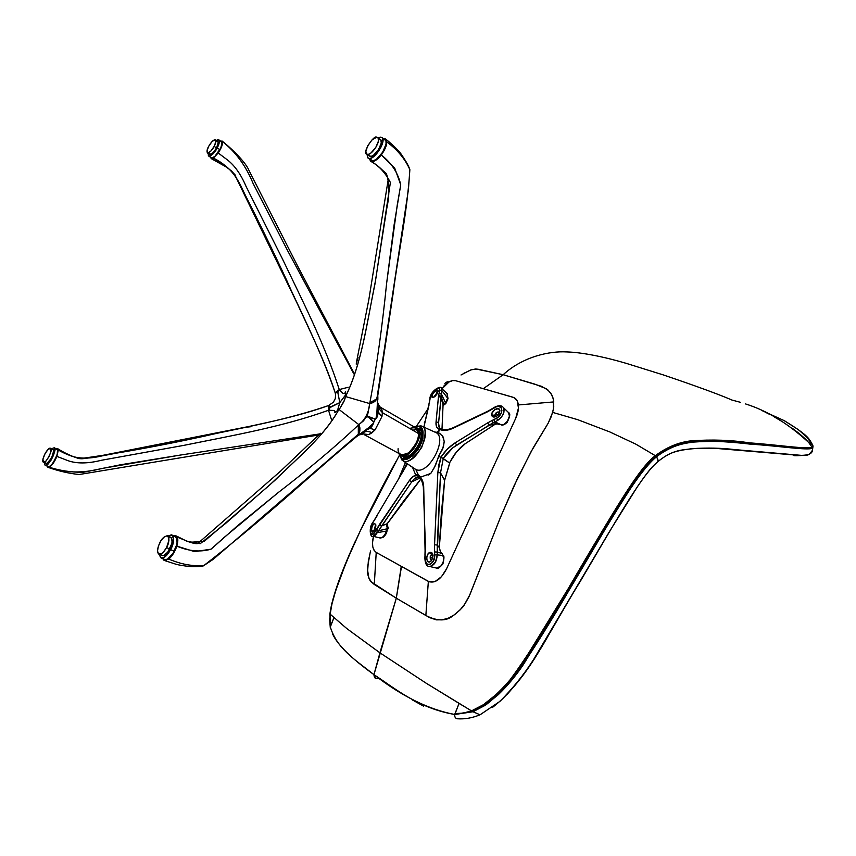 <?xml version="1.0" encoding="UTF-8"?>
<svg xmlns="http://www.w3.org/2000/svg" width="856" height="856" viewBox="0 0 856 856"><rect width="100%" height="100%" fill="white"/><g stroke="black" fill="none" stroke-linecap="round" stroke-linejoin="round"><path stroke-width="1.28" d="M421.655 439.385L420.949 438.957L421.655 439.385M166.556 547.572L163.368 552.152L161.153 553.918L158.531 553.971L157.515 551.018L158.414 546.075L160.928 540.767L164.213 536.894L167.188 535.728L168.846 537.686L168.91 540.446L166.556 547.572C169.146 543.079 169.499 539.173 167.605 535.856C164.341 536.252 161.795 538.456 159.954 542.469C157.119 548.546 156.787 552.462 158.938 554.217C161.238 554.667 163.785 552.452 166.556 547.572L169.777 548.985L166.556 547.572M421.099 436.892L420.296 441.075M419.354 443.675L416.134 449.379M413.908 452.054L411.447 454.226M409.189 455.585C417.568 451.476 422.029 438.465 421.131 435.308L421.077 434.474M421.323 435.051L421.077 434.602C423.838 438.861 410.399 461.138 402.898 456.195L401.122 455.21C407.263 459.522 419.975 443.729 419.301 433.585L421.323 435.051M167.626 535.856L170.804 537.279C172.698 540.607 172.356 544.502 169.777 548.985C167.006 553.864 164.459 556.079 162.148 555.619M417.321 429.316L412.742 430.204M418.349 428.781L421.077 434.602C421.762 444.735 409.061 460.517 402.898 456.195C415.31 458.067 420.585 443.344 421.312 434.859L418.349 428.781L421.077 434.602L419.301 433.585L416.583 427.775L418.349 428.781M373.023 423.634L366.496 429.594L356.685 436.549L362.655 432.687L356.62 436.592L364.56 431.124M361.949 433.222L355.401 437.341M361.211 433.757L363.982 432.216C366.208 431.092 368.882 431.274 372.007 432.762L375.089 429.851L381.947 416.53L378.266 412.014L376.854 412.977L378.341 412.881L376.918 413.352L376.522 418.113M377.357 416.455L378.202 412.795L377.047 417.15L374.404 420.499L371.825 426.577L370.027 428.321L365.148 430.6L369.974 428.332L375.089 429.851L370.017 428.332L373.58 423.495M171.917 535.011L175.501 536.626C177.888 540.767 177.47 545.647 174.25 551.243L170.612 549.638C173.843 544.031 174.271 539.152 171.896 535L168.001 536.027L171.361 534.84L173.447 537.279L173.179 542.843L171.681 547.38L168.033 553.714L163.849 557.556L160.575 557.62L159.302 554.378L161.089 557.93C163.978 558.497 167.145 555.737 170.612 549.638L174.25 551.243C170.793 557.331 167.616 560.081 164.726 559.503M158.927 554.207L163.368 555.694L167.712 552.248L171.821 543.56L172.195 540.382L171.114 537.472M170.376 537.151L169.488 537.194M43.453 462.272L46.952 463.449L51.585 458.014L53.746 450.684L53.254 449.582L50.493 448.276C47.883 446.704 40.692 460.56 43.292 462.176L42.982 459.051L45.004 453.744L48.161 449.325L50.643 448.362L50.975 451.454L48.953 456.804L45.764 461.256L43.453 462.272C45.111 465.525 54.11 447.517 50.643 448.362L53.254 449.582C56.731 448.737 47.754 466.734 46.074 463.471L45.914 463.374M362.655 432.687L364.003 432.205C366.229 431.092 368.893 431.274 372.007 432.762L368.925 434.581L363.319 433.949M362.398 434.217L359.862 434.773L362.398 434.217M399.549 453.83L401.122 455.21C408.601 460.154 422.051 437.844 419.301 433.585L418.456 433.51C419.162 438.636 415.856 445.077 408.547 452.845C401.175 455.916 397.698 454.525 398.115 448.662M409.682 428.439C415.909 426.759 418.83 428.449 418.456 433.51C419.108 443.322 406.825 458.634 400.854 454.536L364.26 434.666L368.925 434.581L375.089 429.851L381.947 416.53L382.375 412.635L418.456 433.51L419.301 433.585L416.583 427.775L414.572 427.144M380.588 139.624C384.323 141.903 375.27 156.937 370.477 156.413L367.663 154.412C372.446 154.925 381.509 139.87 377.785 137.602L376.651 137.249L378.063 137.88L378.47 141.026L375.763 147.5L370.937 152.989L368.636 154.262L366.871 154.241L365.79 151.876L367.641 145.841L372.125 139.796L376.651 137.249C374.318 134.317 361.853 152.989 366.646 154.112L370.477 156.413L366.657 154.123M377.785 395.654L376.854 412.977L378.266 412.014L377.55 406.183L377.785 395.611M376.918 413.352L376.126 417.493L376.918 413.352M373.783 422.104L375.335 419.13L367.031 415.952L373.783 422.104L370.969 418.959L366.817 416.358L363.072 421.205L358.825 424.619L359.905 427.861L359.841 431.178L356.824 436.432L370.958 425.946L373.612 423.688L373.783 422.104M356.62 436.592L358.589 434.334L359.755 431.306L359.852 427.925L358.439 425.004L359.616 430.108L358.322 434.688L358.311 425.132L359.552 430.172L358.322 434.688L359.616 430.108L358.311 425.132C335.595 446.522 308.845 469.035 278.061 492.692L224.304 537.29L211.047 549.178L194.644 551.639L176.818 546.139C174.87 551.863 172.184 556.175 168.76 559.064C181.226 564.393 192.975 566.522 204.006 565.442C267.939 515.826 314.43 471.421 356.62 436.592L358.589 434.334L359.755 431.306L359.852 427.925L358.803 424.597L359.905 427.861L359.841 431.178L356.824 436.432M377.785 395.568L377.881 399.335L377.785 395.568L393.236 292.752C397.89 255.334 407.049 214.749 409.864 169.659C405.156 159.023 397.473 149.779 386.816 141.903C386.709 145.67 384.868 150.025 381.262 154.957C391.599 162.982 398.094 172.955 400.736 184.864L394.113 224.807L386.612 283.39C382.193 327.26 376.619 367.042 369.878 402.737L376.8 398.853L377.346 397.805L374.575 401.057L369.878 402.737C376.619 367.042 382.193 327.26 386.612 283.39L397.28 204.841L400.736 184.864L394.691 168.044L381.262 154.957C377.111 160.051 373.708 162.212 371.055 161.442L369.632 159.269L370.659 161.206L376.126 164.716L386.398 173.608C389.523 183.409 389.673 194.901 386.837 208.083L374.853 284.567C366.122 326.778 361.542 363.8 345.578 396.563L369.664 403.561L372.906 402.673L375.484 400.854L377.785 395.814L375.484 400.854L372.906 402.673L369.696 403.561L372.895 402.62L375.517 400.747L377.207 398.254L377.785 395.568M177.267 537.108L189.914 542.287L204.199 541.356L269.993 484.753C297.856 457.81 323.408 437.202 338.933 409.414C324.51 435.865 300.263 455.221 274.765 480.462L225.438 523.583L200.251 543.646L186.918 541.27L176.422 536.006L173.586 535.76L174.881 535.503L176.785 536.359L177.609 538.114L176.818 546.139C188.973 551.285 200.379 552.302 211.047 549.178L237.722 525.605L278.061 492.692C308.845 469.035 335.595 446.522 358.311 425.132L364.303 419.847L367.834 413.823L367.031 415.952L369.236 417.204L375.335 419.13L376.426 418.284L377.528 406.151M377.539 406.054L378.341 412.881L381.947 416.53L382.375 412.635L378.673 408.408L377.71 404.449M176.422 536.006C178.155 537.664 178.283 541.046 176.818 546.139L173.394 553.607L169.948 558.016L165.529 560.594L163.86 560.188L162.768 558.668L164.363 560.455L168.76 559.064C181.226 564.393 192.975 566.522 204.006 565.442C203.792 565.87 202.551 566.629 193.563 566.661C190.76 566.822 179.835 565.431 175.972 564.243L164.363 560.455M367.834 413.823L369.696 403.561L367.834 413.823M161.078 557.919L165.122 559.631L167.487 559.139L173.019 553.393L176.807 544.448L177.256 540.478L175.897 536.851M174.956 536.455L173.843 536.509M44.993 465.097L45.208 465.225C47.305 469.291 58.518 446.779 54.174 447.859L51.446 448.715L54.174 447.859L54.795 450.352L53.66 454.943L51.135 460.057L46.288 465.193L44.993 465.097L44.394 462.711M415.866 427.893L418.456 433.51L382.375 412.635L381.862 409.478L379.893 406.91L415.866 427.893M377.86 397.516L377.86 396.884M377.817 402.909L379.015 406.333L381.862 409.478L382.375 412.635L378.673 408.408L378.052 410.099L377.475 406.472M377.817 402.866L378.138 403.925M377.988 403.518L378.192 404.139M377.336 397.826L374.554 401.164L369.867 402.737L369.664 403.561L371.344 403.208L374.307 401.785L376.49 399.549L377.646 396.906M385.168 139.87C389.855 142.738 378.534 161.506 372.531 160.81L369.353 158.553C375.335 159.237 386.677 140.438 382.001 137.57L380.567 137.131L378.159 137.859L380.567 137.131L382.343 137.912L382.857 141.85L380.695 147.842L376.587 153.834L371.953 157.772L369.353 158.553L367.62 157.707L367.074 154.412L368.091 158.178L372.531 160.81L368.091 158.178M369.439 156.092L371.45 156.263L373.762 154.989L378.577 149.522L381.273 143.048L380.867 139.903L379.443 139.271M338.933 409.414L334.824 412.699L338.933 409.414L358.803 424.597L338.933 409.414M57.523 448.565C68.073 455.371 79.811 459.223 80.303 458.634C71.326 456.366 63.943 453.455 58.155 449.903L69.058 455.135C77.671 458.827 88.65 459.084 102.003 455.906L184.372 440.252C233.121 429.348 282.277 421.473 328.64 405.519L330.063 406.846L328.533 410.27L331.443 419.536L328.533 410.27C282.009 427.026 232.586 435.458 183.783 445.377L101.276 460.303C87.858 463.674 76.773 463.792 68.02 460.678L56.881 456.398L58.155 449.903L57.523 448.565L56.1 448.469L57.47 448.523L58.155 449.903L56.881 456.398L53.2 463.299L49.156 467.194C64.992 473.079 82.551 473.507 101.811 468.478L179.76 455.157L319.609 433.949L179.76 455.157L120.846 464.722L83.107 472.341C70.962 472.287 59.642 470.575 49.156 467.194L47.979 467.333L47.027 466.06L47.915 467.323L49.156 467.194C51.959 465.578 54.538 461.973 56.881 456.398L68.02 460.678C76.773 463.792 87.858 463.674 101.276 460.303L183.783 445.377C232.586 435.458 282.009 427.026 328.533 410.27L328.544 407.788L339.8 402.62L337.853 392.658L339.265 389.566L343.106 393.546L344.668 393.418L345.642 391.791L345.524 396.574L345.45 394.167L345.578 396.563L369.664 403.561L369.011 408.087C367.716 413.705 365.319 418.37 361.788 422.072L361.788 422.072C365.319 418.37 367.716 413.705 369.011 408.087L369.824 402.941L373.516 401.796L376.854 398.96M48.171 466.574L50.119 466.103L53.115 462.935L57.202 454.643L57.534 449.764L54.174 447.859L57.127 449.229C61.493 448.17 50.301 470.65 48.182 466.584L45.208 465.225M377.571 406.354L381.862 409.478L378.266 404.332M337.531 410.324L339.939 408.291L337.531 410.324M328.533 410.27L334.332 410.473L335.285 412.014L334.332 410.473L328.533 410.27L330.159 407.499L328.544 407.788L328.533 410.27M244.891 427.326L250.53 426.77L245.629 427.133L101.49 455.617C88.393 458.163 81.331 459.158 80.293 458.634C118.085 453.434 159.237 445.997 203.749 436.314C245.201 426.523 288.814 419.847 328.64 405.519L328.544 407.788L328.64 405.519L330.159 407.499L339.8 402.62L345.31 395.301L339.8 402.62L337.853 392.658L335.21 392.861L335.616 394.755L335.199 392.861L339.265 389.566L343.106 393.546L344.668 393.418L345.642 391.791L345.578 396.563L344.583 399.945L339.939 408.291L343.834 401.764L345.578 396.563C361.863 362.762 366.668 324.627 375.517 280.65L390.39 182.499C385.617 173.147 379.326 166.182 371.504 161.602M376.886 398.714L408.408 189.647L409.864 169.659C405.156 159.023 397.473 149.779 386.816 141.903L385.714 139.036L383.477 138.64L385.863 139.164L386.816 141.903L384.515 149.8L381.262 154.957L377.229 159.216L373.419 161.463L371.097 161.463M371.247 160.414L373.751 160.628L376.64 159.056L382.675 152.229L386.035 144.14L385.992 141.186L384.74 139.614M339.8 402.62L337.542 410.313L339.8 402.62M345.343 394.53L345.557 392.433L345.343 394.53M335.616 394.755L335.263 398.639L333.444 402.138L328.651 405.509L333.444 402.138L335.263 398.639L335.616 394.755M335.199 392.861L335.199 392.861C323.076 355.058 303.088 317.726 287.038 281.046C268.955 242.216 251.471 206.681 234.587 174.453C227.108 166.578 220.024 161.131 213.337 158.114L211.293 158.638L210.426 157.204L211.314 158.649L212.866 158.381L218.216 152.989C221.522 147.917 222.902 144.097 222.367 141.508L220.484 140.876L222.367 141.508C235.7 151.908 245.95 165.914 253.141 183.548L288.183 251.739L353.86 373.933L288.183 251.739L253.141 183.548C245.95 165.914 235.7 151.908 222.367 141.508L221.747 146.301L218.216 152.989L227.643 160.083C234.865 165.743 241.028 174.571 246.132 186.576L282.084 258.18C302.671 301.141 324.831 344.487 339.265 389.566L348.189 387.286L339.265 389.566L337.853 392.658L335.199 392.861C320.187 348.403 297.717 305.592 278.007 261.99L242.762 189.957C237.54 178.123 231.099 169.616 223.459 164.427L213.337 158.114L218.216 152.989L227.643 160.083C234.865 165.743 241.028 174.571 246.132 186.576L282.084 258.18C302.671 301.141 324.831 344.487 339.265 389.566L337.125 391.224L337.853 392.658L337.125 391.224L335.199 392.861M211.058 157.376L212.031 158.028L214.696 156.659L220.741 148.067L222.079 142.759L218.815 139.774M221.533 141.572C222.603 142.749 222.068 145.466 219.939 149.714L217.231 147.938L219.939 149.714C217.595 154.401 214.77 157.119 211.453 157.868L208.757 156.113C212.063 155.353 214.888 152.625 217.231 147.938C219.371 143.68 219.906 140.972 218.847 139.796L216.311 140.416L218.194 139.603L219.382 140.983L218.676 144.728L216.301 149.565L213.069 153.855L210.084 156.124L208.361 155.631L208.265 153.502L208.757 156.113M217.831 141.422C218.676 142.364 218.248 144.536 216.536 147.938L218.259 142.374L215.434 139.838C213.7 139.485 211.432 141.668 208.65 146.387C207.109 148.998 206.692 151.18 207.377 152.924C210.02 152.304 212.277 150.121 214.15 146.365L216.536 147.938C214.663 151.683 212.406 153.866 209.763 154.476L213.208 152.668L216.536 147.938L214.15 146.365L210.822 151.105L207.837 153.053L206.949 151.095L208.65 146.387L211.956 141.679L214.942 139.699L215.862 141.636L214.15 146.365C215.862 142.963 216.301 140.791 215.455 139.86M209.324 152.646L209.442 154.091M500.535 424.501L495.046 421.89L493.377 422.81L499.594 424.533L493.377 422.81L490.788 424.169L489.204 425.09L494.597 424.576L465.386 443.579L494.822 424.458L489.204 425.09L487.588 422.907L455.071 442.873C449.421 446.532 444.681 451.337 440.872 457.275L449.753 463.117L444.585 480.28L439.289 547.551L440.348 551.585L441.921 553.297M442.145 553.565L442.638 555.48C446.222 558.401 440.904 569.187 436.699 568.095L440.894 566.009L443.108 562.338L443.793 558.326L442.006 553.383L437.266 552.067L442.145 553.565M443.108 404.524L444.927 403.914L443.023 405.295L445.815 403.593L448.03 398.629L447.645 398.168L446.276 401.068L445.741 403.486L443.472 403.486L443.087 404.46L441.996 429.156L443.087 404.471L440.968 397.238L443.472 403.486L441.097 396.21L438.604 395.526L438.465 396.596L440.968 397.238L443.044 405.049L443.429 404.032L445.794 403.508M405.059 457.767L404.449 456.74L405.059 457.767M419.601 429.819L420.799 429.808L419.601 429.819M411.383 454.472L413.362 453.841M421.751 438.957L421.259 436.924M449.528 462.946C453.669 454.729 458.976 448.266 465.439 443.569L465.696 443.376M449.443 462.893L456.483 451.968L465.386 443.579C461.737 446.072 458.078 449.753 454.418 454.643M496.245 423.934L495.464 424.159L496.245 423.934M465.439 443.569L494.854 424.426M495.442 406.76C499.273 405.22 501.873 405.444 503.253 407.424L504.098 409.596L503.874 412.41L501.616 416.893L497.796 420.36C503.328 416.102 505.147 411.79 503.253 407.424L508.657 412.71C512.155 415.716 504.965 427.155 500.814 424.64L503.852 424.448L507.308 421.43L509.47 416.102L508.336 412.421M509.288 417.172L506.591 422.511M496.138 416.487L494.811 415.278L491.708 415.032C491.055 410.441 499.508 405.83 499.893 410.591L499.54 412.72L496.641 416.198C493.923 417.653 492.275 417.257 491.708 415.032L494.811 415.278L495.442 413.491C497.015 411.886 498.417 411.543 499.637 412.474L497.796 411.993L495.442 413.491L498.01 415.053L495.442 413.491L494.811 415.278L495.892 416.455M442.252 553.629L440.573 551.917L439.289 547.551L441.343 513.322L444.585 480.28L440.519 472.844L443.258 458.527L449.668 463.043L444.585 480.28L440.519 472.844L437.277 545.058L439.289 547.551L440.348 551.585L441.857 553.265M436.207 567.988L436.71 568.106C437.309 569.261 439.385 567.86 442.937 563.901C444.296 557.909 444.285 555.148 442.916 555.64L442.456 553.96M448.03 398.629L447.078 393.546L447.645 398.168L445.741 403.486L443.472 403.486M447.699 398.96L446.789 401.025M437.159 393.803L435.115 396.339L437.159 393.803M419.943 428.888L416.679 427.829L419.943 428.888M401.229 455.274L403.583 457.414C413.009 462.24 428.877 433.125 419.376 428.482L421.869 432.259L422.051 437.17L420.553 442.948L417.589 448.726L412.56 454.557L408.248 457.222L404.406 457.671L401.229 455.274M489.204 425.09L452.899 447.731L443.205 458.484C446.843 452.952 451.347 448.458 456.708 445.002L493.377 422.81L491.943 420.596L487.588 422.907L489.204 425.09M494.618 424.565L495.464 424.159L494.629 424.576M499.669 424.512L500.824 424.64C502.301 425.667 504.398 424.908 507.127 422.35C510.016 416.605 510.529 413.395 508.657 412.71M438.625 425.411L438.625 422.5L436.057 421.869C435.651 426.127 436.838 428.653 439.62 429.455L438.315 432.719L437.191 432.312L440.016 429.038L441.471 429.006L439.62 429.455C443.547 431.06 448.223 430.579 453.648 427.989L487.235 411.939L495.185 407.36C502.804 402.876 504.355 414.09 496.576 418.263L497.796 420.36L496.576 418.263L493.773 419.654L495.046 421.89L493.773 419.654L491.943 420.596L492.489 421.965L493.377 422.81L497.796 420.36L495.046 421.89L500.824 424.64M455.071 442.873L487.588 422.907L497.743 417.493L501.263 413.009L501.905 410.559L501.145 407.627L498.609 406.44L496.352 406.835L487.235 411.939L451.711 428.856L446.072 430.311L439.62 429.455L438.315 432.719L442.573 435.886L444.221 441.589L442.734 448.897L438.604 456.323L442.991 458.356L438.604 456.323L440.872 457.275L447.281 449.207L455.071 442.873L456.708 445.002M449.742 463.117L444.617 480.355L439.31 547.572L437.277 545.058L437.223 554.87L442.638 555.48L437.223 554.87L435.533 562.05L430.975 566.287L429.402 566.426C434.142 565.698 436.753 561.846 437.213 554.87L440.519 472.844L443.258 458.527L442.509 458.088M432.836 558.069L430.194 556.742L430.258 558.947L431.274 560.413L430.194 556.742L432.836 558.069M432.986 555.202L431.167 555.009L430.194 556.742L431.638 554.763L429.947 552.377L431.638 554.763L433.04 555.255L431.724 552.655L429.947 552.377C431.734 552.077 432.772 553.179 433.083 555.683L431.724 560.487L429.851 561.943C425.742 563.312 425.881 553.436 429.947 552.377L427.679 554.463L426.791 557.16L426.941 559.845L428.075 561.654L429.851 561.943L431.638 560.594L433.04 555.287M440.305 428.856L439.203 427.411M439.149 427.315L438.582 422.875L441.45 394.124L445.666 403.197L441.45 394.124L441.921 390.636L447.645 398.168L441.921 390.636L441.3 388.132L447.57 394.092L447.645 398.168M421.066 425.914L414.336 427.005L418.092 426.395L420.457 427.251L423.078 431.863L422.896 438.154L421.815 442.103L417.707 450.117L412.346 456.034L405.626 459.233L401.753 458.249L399.303 453.691C400.073 456.719 401.25 458.442 402.844 458.87L403.197 460.817C407.146 463.556 413.32 459.084 421.719 447.378C426.395 434.035 426.235 426.898 421.238 425.978L419.344 426.684C423.988 427.358 424.223 433.874 420.039 446.211C412.282 457.19 406.547 461.405 402.844 458.87L403.197 460.817C414.935 466.798 434.024 429.915 421.259 425.978L421.088 425.924M442.124 457.874L440.894 457.297L437.855 472.544L440.519 472.844L437.855 472.544L434.548 544.78L437.277 545.058L434.548 544.78L434.602 551.938L437.255 552.067L434.602 551.938L434.645 554.934L437.213 554.87L434.645 554.934C435.704 564.96 423.848 568.416 425.207 557.78L424.886 558.005M436.71 568.106L429.402 566.426C426.663 566.544 425.143 563.719 424.854 557.973L424.993 555.362M424.865 557.877L425.496 548.268L423.335 487.139M425.143 548.525L423.688 486.657L421.997 479.531L417.91 475.583L418.242 474.663L420.788 477.092L430.814 473.4L428.064 475.134L430.814 473.4L434.388 467.472L438.807 456.43L440.894 457.297L438.807 464.872L437.855 472.544L434.548 544.78L434.666 556.432L433.468 560.926L430.836 563.997L428.792 564.607L426.951 563.89L425.293 560.712L423.688 486.657C423.335 480.869 421.42 477.177 417.91 475.583L418.156 477.081L419.483 477.348M387.34 523.637L420.852 479.114L387.201 523.712L386.816 526.964L386.901 524.974M386.987 525.734L387.982 527.392L387.105 526.098L386.816 526.964L387.822 528.216L388.175 527.628L387.286 525.413L388.132 528.687L386.313 531.073L377.314 532.657L411.715 481.864L419.836 478.108L411.715 481.864L414.122 479.05L411.715 481.864L409.435 480.43L379.433 524.535L381.69 525.905L387.201 523.722L381.69 525.905L411.715 481.864M441.471 429.006L441.899 429.637M440.968 397.238L438.465 396.596L436.057 421.869L438.625 422.5L440.968 397.238M415.77 477.809L414.122 479.05L418.156 477.07L418.231 474.652L420.788 477.092L430.814 473.4L435.49 465.386L438.604 456.323L443.387 447.003L444.221 441.589L443.269 437.084L439.577 433.254L434.709 432.023L437.191 432.312L439.62 429.455L436.635 426.962L436.004 422.629L438.604 395.526L441.097 396.21L441.45 394.124L440.369 393.353L439.021 393.567L438.604 395.526L439.021 393.567L441.45 394.124L441.921 390.636L439.652 390.347L439.021 393.567L439.652 390.347L441.921 390.636L441.525 388.367C441.6 385.232 431.938 389.405 429.969 397.484M429.434 401.325L430.268 397.13C431.199 391.374 440.808 384.419 439.652 390.347L439.588 388.881L438.219 388.089L434.848 389.929L431.542 394.006L429.68 399.591M430.268 397.13L429.519 400.843M428.91 404.546L429.808 400.522L428.91 404.535M430.012 399.164L423.87 427.155L429.038 404.899M437.277 393.589L435.458 390.721C431.542 394.926 430.889 397.163 433.51 397.452L438.09 391.374C438.144 389.769 437.266 389.544 435.458 390.721L437.277 393.589L434.441 396.895L432.077 397.419L432.644 394.006L435.458 390.721L437.116 389.962L438.037 390.507L437.277 393.6M401.999 460.121L415.791 469.484L401.999 460.121L398.821 453.423M435.094 432.194C449.015 436.507 428.578 476.043 415.791 469.484L414.486 468.735L415.791 469.484C428.578 476.043 449.015 436.507 435.094 432.194M499.893 410.591L498.962 413.844L496.972 415.973L493.859 417.086L492.168 416.262L491.868 413.448L494.618 409.671L498.395 408.665L499.893 410.591M420.81 479.071L404.171 500.268L387.201 523.722L386.698 526.707L388.25 528.591L378.587 530.741L387.993 528.601L384.804 534.797L382.375 537.418L379.871 537.953L383.007 537.386C385.136 535.61 386.441 533.673 386.923 531.565L386.302 531.062C384.933 535.567 382.9 537.878 380.192 538.028L372.927 536.241L375.484 535.043L377.293 532.657L386.302 531.062L386.933 531.576M372.745 522.535C368.604 527.596 370.295 538.317 372.927 536.241L377.314 532.657L381.69 525.905L379.433 524.535L376.48 529.393L378.577 530.752L376.48 529.393L375.26 531.415L377.293 532.657L375.26 531.415C371.023 539.74 367.909 529.019 372.735 522.877L377.282 515.494M409.435 480.43L413.833 476.032L417.91 475.583L418.21 474.652L415.791 469.484L418.231 474.652L415.663 474.909L418.231 474.652L417.91 475.583C415.288 474.588 412.464 476.204 409.435 480.43L374.607 532.518L371.825 534.433L370.241 531.779L370.562 527.831L372.06 523.904L407.467 463.888M374.051 520.555L372.788 522.438M377.239 515.622L374.104 520.416M412.549 467.397L415.663 474.909M375.752 524.321L374.093 523.433L372.06 526.301L371.408 530.41L372.371 532.09L373.633 531.64L375.238 529.083L375.752 524.321C373.248 522.866 371.846 525.113 371.536 531.052L374.596 530.42L371.536 531.052L373.655 531.619L375.752 524.321M374.949 527.842L375.549 528.141L374.949 527.842L374.832 529.992L375.923 525.766L374.949 527.842M379.005 678.273C375.731 679.322 374.051 678.113 373.965 674.656C401.839 696.27 428.781 709.549 454.782 714.493L472.523 711.486L454.836 714.246L455.007 713.594C460.507 713.818 466.006 712.909 471.506 710.887L463.15 713.123L455.007 713.594L459.073 703.407L472.994 711.753L484.86 705.505L498.278 694.697C507.266 686.073 515.601 676.101 523.273 664.77L569.615 589.313C596.076 543.86 616.277 510.444 630.209 489.054C642.588 470.607 651.373 459.822 656.563 456.719C672.313 444.853 684.426 442.306 706.478 440.979C722.239 441.461 736.642 442.499 749.674 444.071C780.223 446.072 807.764 450.62 812.365 448.212L813.018 446.286L812.355 450.834L809.487 454.065C808.278 455.199 805.592 455.627 801.409 455.36L735.004 449.625C721.458 447.977 707.131 447.656 692.033 448.662C707.131 447.656 721.458 447.977 735.004 449.625L801.409 455.36C805.592 455.627 808.278 455.199 809.487 454.065L812.472 450.277L812.922 445.719L806.416 436.421M804.64 434.762L803.303 433.596M785.797 421.526L784.246 420.671C809.712 436.239 809.016 438.732 812.858 445.58M374.981 677.952L373.954 674.646L379.925 652.818L426.117 683.174L459.073 703.407L454.782 714.493C454.504 717.168 455.51 718.601 457.81 718.805L457.265 718.762C455.328 718.312 454.493 716.889 454.782 714.493L472.994 711.753L454.782 714.493C417.525 708.062 394.156 687.7 373.965 674.656L375.42 678.284L373.944 674.635C351.313 658.36 337.542 644.825 332.642 634.061M375.238 678.155L373.944 674.635L396.317 598.205L379.936 652.828L346.851 628.604L330.159 614.18L329.924 617.518M329.924 620.771L330.159 614.18L330.705 625.736M412.432 699.962L423.656 706.189M777.537 445.409L778.714 446.254M329.924 620.664L330.512 626.185M331.186 624.538L333.968 617.647L330.384 626.817L329.945 613.955L330.341 627.031L329.892 613.87L331.818 603.448M506.624 694.944C522.984 676.722 538.135 654.68 552.077 628.807C538.135 654.68 522.984 676.722 506.624 694.944M675.106 451.797C685.367 448.833 698.892 447.699 715.659 448.373L800.51 455.488L715.659 448.373C698.892 447.699 685.367 448.833 675.106 451.797M801.237 455.542L799.761 455.585M330.33 625.158L330.074 623.104M499.861 701.428C516.585 685.549 531.619 665.38 544.962 640.909M806.598 455.264L800.51 455.488L736.716 449.839L801.409 455.36C808.192 455.242 811.841 453.734 812.355 450.834M800.51 455.488C795.513 455.895 793.17 455.799 793.48 455.189L794.325 454.718L713.968 448.212C695.051 447.72 680.884 449.346 671.468 453.081M657.387 462.08L658.029 460.014L656.563 456.719C634.713 474.791 603.812 532.496 569.615 589.313C551.564 620.429 533.855 648.72 516.489 674.175C507.127 685.956 497.208 695.982 486.711 704.231L472.994 711.753L479.991 714.792L472.523 711.486L486.272 703.996C496.79 695.757 506.731 685.742 516.093 673.972C533.481 648.516 551.2 620.236 569.24 589.121C603.416 532.325 634.243 474.641 656.306 456.376L658.029 460.014L657.387 462.08C640.898 475.957 612.693 526.526 580.486 581.021C549.338 631.332 526.226 681.793 492.254 707.591M807.037 455.157L801.002 455.413M330.437 610.403L329.945 613.955C331.754 597.37 343.384 566.79 355.786 540.275L346.819 560.52L335.702 590.105L331.839 603.512L330.159 614.18L332.01 603.715L335.809 590.287L346.83 560.669L360.868 529.575L399.206 455.66M480.205 714.696L499.947 701.353C513.097 688.085 524.343 674.089 533.695 659.355L609.461 531.587L637.271 486.904C643.937 477.102 649.041 470.34 652.593 466.616L657.857 461.587C673.747 448.908 682.671 450.31 692.033 448.662C674.614 450.909 669.542 452.417 658.039 461.512M761.348 410.281L784.085 420.574L798.53 429.787L808.963 439.128L811.723 443.13L812.419 444.96L811.017 443.729M807.914 441.653C804.437 437.844 799.237 433.382 792.314 428.289M783.09 422.136L774.284 416.904M770.229 414.689L764.986 412.014M740.547 402.341L731.966 400.052C719.382 394.552 696.474 386.174 663.24 374.896L626.656 363.479C604.218 356.791 581.556 352.298 566.608 351.923C581.556 352.298 604.218 356.791 626.656 363.479M812.804 445.484L812.269 447.859L812.804 445.484M656.563 456.719L656.306 456.376C667.402 448.052 679.097 443.194 691.37 441.792C712.374 440.305 731.784 440.936 749.599 443.697C780.094 445.73 807.657 450.288 812.269 447.859L812.365 448.212C807.764 450.62 780.223 446.072 749.674 444.071C731.816 441.332 712.374 440.712 691.359 442.21C679.129 443.611 667.53 448.448 656.563 456.719M347.889 558.091C338.12 580.743 332.117 599.339 329.892 613.87M745.587 403.946C767.019 410.623 788.044 423.453 808.642 442.434L811.937 447.057C807.251 449.582 779.623 444.97 749.235 442.841C731.548 440.038 712.224 439.363 691.263 440.819C678.862 442.178 666.963 447.078 655.568 455.51L656.306 456.376C650.838 459.747 641.872 470.779 629.406 489.482C615.378 511.075 595.327 544.288 569.24 589.121C546.781 626.881 531.33 652.026 522.888 664.566C518.233 672.206 509.887 682.168 497.86 694.473L484.421 705.258L472.523 711.486L471.506 710.887L483.415 704.702L496.855 693.97C505.853 685.389 514.189 675.448 521.86 664.138L568.127 588.832C592.234 547.369 611.494 515.333 625.907 492.746C638.715 472.812 648.527 460.464 655.343 455.702L655.568 455.51C666.963 447.078 678.862 442.178 691.263 440.819C712.224 439.363 731.548 440.038 749.235 442.841C779.623 444.97 807.251 449.582 811.937 447.057L808.642 442.434L812.419 444.96L812.269 447.859C807.657 450.288 780.094 445.73 749.599 443.697C731.784 440.936 712.374 440.305 691.37 441.792C679.097 443.194 667.402 448.052 656.306 456.376L655.343 455.702C643.091 464.958 627.919 487.695 594.235 544.459C557.224 609.108 529.136 654.262 509.973 679.942C488.091 705.483 474.342 709.678 471.506 710.887L426.117 683.174L379.936 652.828L396.317 598.205L379.914 652.807L396.307 598.194L401.389 566.415L396.317 598.205L429.605 617.625L436.41 619.862L442.327 619.808L448.469 618.086L454.483 614.747L460.121 609.879L465.086 603.694L469.099 596.493L500.557 517.11L517.666 478.055L533.128 447.966L548.322 422.95L552.666 412.399L577.629 419.643L609.836 431.948L635.88 444.178L655.343 455.702L635.88 444.178L609.836 431.948L577.629 419.643L552.666 412.399L553.746 406.975L553.554 399.848L551.564 394.316L547.883 389.929L541.238 386.249L503.157 374.714C523.337 356.235 550.215 350.949 566.608 351.923C550.215 350.949 523.337 356.235 503.157 374.714L534.679 384.087L546.31 388.742L550.526 392.733L553.244 398.436L553.425 409.104L551.275 416.594L547.926 423.656L531.095 451.658L514.071 485.759L499.637 519.367L469.869 594.727L464.423 604.646C463.717 606.572 460.004 610.21 453.295 615.539C446.404 621.36 437.255 621.349 425.849 615.496L396.317 598.205L401.389 566.415L396.296 598.194L370.509 581.406L368.786 577.928L367.673 570.599L368.326 561.333L370.573 550.943M416.819 425.678L428.235 408.408M330.341 627.031C337.05 648.698 354.416 659.184 373.944 674.635M444.071 386.152L444.168 385.564M444.735 383.937L445.12 383.306M445.559 382.782L447.217 381.819L449.229 381.883L447.217 381.819L445.559 382.782M461.02 374.981L470.565 370.006L475.776 368.947L503.157 374.714L477.766 369.161L471.57 369.674L463.299 373.548M398.308 479.628L405.455 462.508L398.308 479.628M424.351 422.714L425.346 420.863M396.071 461.384C338.452 565.228 329.25 610.842 330.159 614.18L346.851 628.604L379.914 652.807L396.307 598.194L401.496 566.479L428.353 581.406L425.849 615.496L428.353 581.406C434.773 583.792 440.84 579.608 446.554 568.833L515.74 418.284C517.912 413.405 518.79 408.965 518.372 404.952L553.832 401.913L518.372 404.952C517.827 400.79 516.061 398.222 513.054 397.259L483.319 388.688L503.157 374.714L483.319 388.688L455.563 380.685L513.857 397.548L517.27 400.961L518.447 408.034L515.74 418.284L446.554 568.833L441.45 576.719L435.212 581.417L429.359 581.855L376.223 552.42C372.381 549.338 371.483 543.988 373.537 536.38L372.488 542.768L372.809 547.016L374.083 550.333L376.223 552.42L374.297 584.477L376.223 552.42L401.271 566.351L396.296 598.194L374.297 584.477C368.626 580.079 366.454 573.873 367.802 565.859L370.295 551.96M446.565 383.745C450.192 380.888 453.188 379.871 455.563 380.685L452.674 380.588L448.961 382.033L441.953 388.795L446.565 383.745M403.144 471.324L406.793 463.428L403.144 471.324M423.613 427.048L424.191 425.817L423.613 427.048M363.982 432.216L363.629 433.874M366.593 429.84L364.003 432.205M50.515 448.287L53.115 449.496M377.753 137.57L380.535 139.582M377.496 404.257L377.336 397.987M362.056 432.762L358.193 434.966M204.006 565.442L213.198 559.343L358.932 433.714M378.673 408.408L379.015 406.333M189.262 542.083C194.558 543.635 197.469 544.042 198.004 543.303L280.394 471.292L320.465 433.286M47.915 467.323C58.807 471.11 69.218 473.507 79.137 474.524L318.453 435.019M54.014 447.763L56.956 449.133M381.958 137.538L385.104 139.817M409.864 169.659C408.879 166.417 406.322 161.752 402.181 155.685C399.966 151.865 394.477 146.323 385.714 139.036M358.054 357.391L356.214 364.142L356.663 361.275L368.786 299.921L388.143 180.038L386.666 174.581C387.233 174.71 378.48 166.085 376.116 164.705M235.443 175.287L231.377 170.858L226.134 166.92L211.293 158.638M354.084 373.237L297.62 266.045L248.903 170.269C246.485 164.02 235.475 151.726 222.004 140.972M299.878 308.93L234.587 174.442M209.763 154.476L207.377 152.924M445.773 403.593L443.001 405.605M495.453 424.159L497.497 423.945M487.567 411.319L488.744 410.709M439.577 427.925L438.54 423.838C438.657 426.93 439.47 428.589 440.979 428.792M491.344 409.157L495.271 406.857M491.173 409.254L488.915 410.613M454.022 427.347L487.374 411.415M441.247 428.877L441.322 428.91C444.671 430.247 448.833 429.755 453.819 427.444M424.95 555.17L425.143 548.675M387.351 523.626L387.297 526.504L386.88 525.167M386.901 525.07L388.239 528.58M420.938 425.871L413.855 426.716M421.238 425.978L435.073 432.184M423.335 486.957C422.179 480.676 420.585 477.477 418.531 477.359M418.049 477.199L414.122 479.05C416.262 477.295 417.717 476.728 418.477 477.327M414.486 468.735L402.438 460.421M457.265 718.762C464.68 719.329 472.255 718.002 479.991 714.792M812.472 450.277L812.836 445.537M713.968 448.212L692.033 448.662M330.288 627.705L329.592 618.845"/></g></svg>
